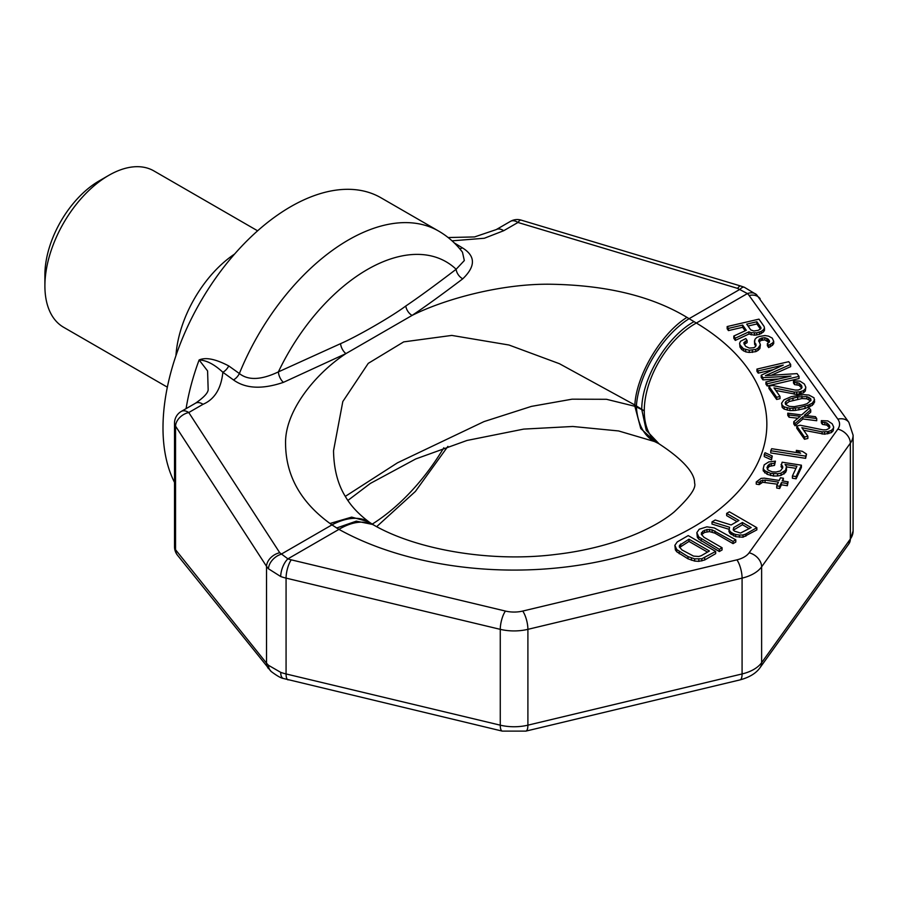 <?xml version="1.0" encoding="UTF-8"?>
<svg xmlns="http://www.w3.org/2000/svg" width="898" height="898" viewBox="0 0 898 898"><rect width="100%" height="100%" fill="white"/><g stroke="black" fill="none" stroke-linecap="round" stroke-linejoin="round"><path stroke-width="1.35" d="M521.154 220.122A13.537 13.537 0 0 0 510.491 221.357A13.537 7.813 60 0 1 517.966 222.468A13.537 3.682 106.7 0 1 521.154 220.122L740.794 286.035L744.33 287.259L756.565 294.656L848.846 422.318L853.1 435.204A36.111 20.845 180 0 1 850.35 443.174L761.627 566.84A36.111 20.845 180 0 1 742.085 578.121L527.901 629.341A36.111 20.845 180 0 1 500.265 629.341L286.069 578.121A36.111 20.845 180 0 1 280.715 576.527A13.537 5.871 -70.1 0 1 287.91 558.848L279.749 552.741L188.771 412.53A13.537 7.813 60 0 0 181.284 411.419L195.54 403.191A13.537 7.813 60 0 1 203.027 404.302C214.555 399.329 221.166 388.643 222.861 372.255L233.458 379.91C245.625 388.722 262.283 389.53 283.42 382.357L345.943 353.599A9.025 4.86 63.6 0 1 340.555 343.665C357.415 336.335 392.1 316.309 405.795 306.005C418.446 297.474 435.227 285.227 456.139 269.265L464.322 260.566L462.47 252.192C455.87 243.515 447.922 236.477 438.617 231.067A180.554 104.247 120 0 0 239.373 373.534C248.263 380.595 261.273 380.045 278.391 371.884L340.555 343.665M195.54 403.191C203.891 397.365 208.1 392.83 208.168 389.575L207.584 370.93L199.12 359.975C206.383 360.221 214.285 364.319 222.861 372.255A9.025 5.04 125.9 0 0 228.754 365.935L239.373 373.534A9.025 5.04 125.9 0 1 233.458 379.91M186.088 408.657A180.554 104.247 120 0 1 199.12 359.975C205.721 357.034 215.599 359.02 228.754 365.935M438.617 231.067L380.932 197.762A180.554 104.247 120 0 0 241.809 246.131A180.554 104.247 120 0 0 162.998 427.83A180.554 104.247 -60 0 0 174.515 482.383M756.565 294.656A13.537 9.373 132.7 0 0 747.394 293.567A22.573 13.032 180 0 1 749.123 295.498L837.845 419.153A22.573 13.032 180 0 1 837.845 429.132L749.123 552.786A22.573 13.032 180 0 1 736.91 559.847L522.715 611.067A22.573 13.032 180 0 1 505.439 611.067L291.255 559.847A22.573 13.032 180 0 1 287.91 558.848L338.95 529.371L331.934 524.892A72.222 40.152 -54.4 0 1 370.212 522.804L368.865 521.828C358.369 513.982 350.489 505.451 345.214 496.235C337.738 484.089 333.843 468.936 333.528 450.762L342.811 401.552L368.247 363.364L403.707 341.88L451.784 335.414L508.964 345.012L559.432 363.712L634.852 404.987L644.27 410.891L636.379 406.906A72.222 42.936 -65.8 0 0 655.731 442.119L640.779 428.582L634.852 406.278L636.379 406.906M345.303 496.381L397.5 462.807L483.988 421.6L531.403 406.39L572.06 399.183L606.498 399.296L634.852 406.278M452.031 240.832L484.348 238.251L503.711 230.707L517.966 222.468L737.617 288.393L747.394 293.567L696.354 323.033A252.765 145.936 180 0 1 692.818 527.339A252.765 145.936 180 0 1 338.95 529.371A72.222 40.859 -61 0 1 373.983 525.195L370.212 522.804M448.136 237.532L474.537 236.937L496.235 229.596A13.537 7.813 60 0 1 503.711 230.707M280.715 576.527L268.457 568.782A13.537 9.036 -41.2 0 1 280.951 554.324L331.934 524.892L329.993 523.478C300.572 502.049 285.766 475.424 285.564 443.578C284.767 411.407 314.962 373.916 345.943 353.599L412.059 315.434C424.866 306.903 441.771 294.701 462.762 278.818C475.794 266.268 475.637 255.919 462.29 247.792L454.231 242.887M462.29 247.792A9.025 4.569 -58.6 0 1 459.72 248.78M405.795 306.005A9.025 5.534 56.1 0 0 412.059 315.434C444.813 298.944 502.386 283.24 551.944 284.262C607.205 285.328 652.206 296.374 686.97 317.376L689.103 318.678A72.222 36.728 121.6 0 0 636.379 405.963M283.42 382.357A9.025 4.557 66.4 0 1 278.391 371.884A157.7 91.046 120 0 1 456.139 269.265A9.025 5.781 52.8 0 0 462.762 278.818M744.33 287.259A13.537 4.86 111.5 0 0 740.087 289.246L689.103 318.678L696.354 323.033A72.222 42.52 121 0 0 644.27 410.891A72.222 42.52 -59 0 0 659.154 443.904C697.072 468.745 694.289 481.407 694.625 483.191C696.332 488.018 689.529 497.571 674.241 511.871C654.025 528.967 610.865 548.027 556.58 554.324C490.779 562.844 416.358 549.576 373.983 525.195M737 521.592L726.65 515.62L726.65 513.409L738.908 520.481L731.129 524.971L715.212 520.009L712.013 521.861L712.013 524.073L728.895 529.248M712.013 521.861L729.558 527.238L728.895 531.178L729.861 533.322L735.698 536.69L742.994 537.206L756.846 529.876L756.846 527.665L729.389 511.815L726.65 513.409M696.837 532.637L697.342 537.262L698.756 539.137L719.332 551.54L722.071 549.958L722.071 547.746L703.965 537.285L701.248 534.142L702.707 531.279L706.951 529.494L712.159 529.865L733.049 541.404L735.799 539.821L714.314 527.945L706.894 526.834L699.194 529.248L696.837 532.637L698.756 536.925L719.332 549.329L722.071 547.746M701.585 534.737L704.537 532.435L709.487 531.594L714.943 533.165L733.049 543.616L735.799 542.033L735.799 539.821M674.869 545.322L675.386 549.935L676.8 551.81L688.025 558.825L694.648 561.059L698.824 561.351L704.683 559.993L715.672 553.651L715.672 551.439L688.216 535.59L677.238 541.932L674.869 545.322L676.8 549.598L688.025 556.614L694.648 558.848L701.821 558.758L715.672 551.439M727.155 326.558L728.446 328.387L742.657 325.076L746.294 330.273L733.801 336.043L735.294 338.187L748.932 331.8L751.143 332.709L756.733 332.832L761.257 331.418L763.322 329.869L764.501 328.174L764.108 326.479L758.967 319.138L727.155 326.558L727.155 328.769L728.446 330.599L742.657 327.287L745.127 330.823M733.801 336.043L733.801 338.254L735.294 340.398L748.932 334.011L754.488 335.201L759.45 334.404L763.322 332.08L764.501 330.374L764.501 328.174M767.375 343.519L767.375 345.73L768.654 347.571L772.538 345.236L773.706 343.541L773.706 341.33L772.246 338.108L768.497 336.133L764.939 335.538L759.304 336.503L756.812 337.435L754.96 339.298L754.646 342.217L756.116 345.438L755.398 346.662L753.804 347.751L749.314 348.087L745.778 346.415L744.072 343.968L743.892 342.587L747.091 340.421L745.811 338.58L740.569 341.229L739.615 343.227L740.008 344.922L743.465 348.738L749.246 350.242L755.768 349.434L758.047 348.188L760.393 344.787L758.743 340.196L761.268 338.176L764.871 337.693L768.183 339.062L769.474 340.892L769.429 341.97L767.375 343.519L768.654 345.36L772.538 343.025L773.706 341.33M754.466 340.836L754.646 344.428L755.768 346.033M744.341 344.349L747.091 342.632L747.091 340.421M739.615 343.227L740.008 347.133L741.726 349.58L745.677 351.859L749.246 352.454L755.768 351.646L758.047 350.4L759.888 348.547L760.393 344.787M759.091 341.812L761.268 340.387L764.871 339.904L768.991 342.419M765.927 381.953L765.927 384.164L767.206 385.994L799.018 378.574L799.018 376.363L797.087 373.613L765.455 375.656L790.667 364.431L788.736 361.681L756.924 369.1L758.215 370.93L783.258 365.093L761.212 375.218L762.93 377.665L790.958 376.105L765.927 381.953L767.206 383.783L799.018 376.363M771.259 375.274L790.667 366.642L790.667 364.431M756.924 369.1L756.924 371.312L758.215 373.141L773.47 369.583M761.212 375.218L761.212 377.429L762.93 379.876L778.521 379.012M768.924 386.23L768.924 388.441L776.635 399.464L780.014 398.678L780.014 396.467L774.02 387.891L794.259 392.078L799.647 391.887L803.486 390.63L805.338 388.778L805.832 387.24L804.372 384.018L799.983 381.122L793.495 380.853L794.573 382.391L799.029 383.132L801.633 385.725L802.026 387.42L801.308 388.643L798.356 390.046L795.224 390.069L772.302 385.444L768.924 386.23L776.635 397.253L780.014 396.467M775.827 390.484L796.717 394.424L803.486 392.841L805.338 390.989L805.832 387.24M793.495 380.853L793.495 383.064L794.573 384.602L799.029 385.343L801.656 388.048M781.597 403.213L782.203 407.423L784.167 409.095L789.937 410.599L795.314 410.42L805.001 408.511L812.275 405.391L814.621 402.001L814.003 397.792L808.941 395.053L803.138 394.626L791.205 396.703L783.943 399.823L781.597 403.213L782.203 405.211L784.167 406.884L789.937 408.388L798.917 407.726L808.178 405.2L812.275 403.18L814.621 399.79M770.742 450.729L770.742 452.94L805.618 458.339L806.55 454.107L802.296 451.29L796.358 450.369L800.612 453.187L771.674 448.708L770.742 450.729L805.618 456.128L806.55 454.107M764.265 454.399L764.265 456.611L771.494 459.888L772.269 456.004L765.04 452.727L764.265 454.399L771.494 457.677L772.269 456.004M781.024 464.547L782.629 466.23L782.753 467.69L780.452 470.934L775.962 472.034L772.089 471.798L768.104 470.103L766.971 467.409L769.272 464.165L774.503 463.177L775.434 461.168L768.722 461.931L764.198 464.827L763.221 468.633L764.669 470.653L770.574 473.358L777.567 473.729L781.002 473.179L785.525 470.283L786.502 466.477L785.054 464.457L796.919 466.286L792.406 476.019L796.122 476.591L801.409 465.186L782.113 462.201L781.024 466.758L782.472 468.285M767.24 469.048L769.272 466.376L774.503 465.389L775.434 461.168M763.221 468.633L763.221 470.844L767.173 474.335L773.537 476.03L777.567 475.94L781.002 475.39L785.525 472.494L786.457 470.473L786.502 466.477M786.502 466.881L795.965 468.352M792.406 476.019L792.406 478.23L796.122 478.802L801.409 467.398L801.409 465.186M756.251 481.945L759.225 482.394L760.741 480.834L765.074 480.071L778.431 482.136L776.725 485.829L779.689 486.289L781.406 482.596L787.344 483.517L788.118 481.833L782.18 480.913L783.426 478.23L780.463 477.77L779.217 480.452L764.366 478.163L761.089 478.376L756.251 481.945L756.251 484.145L759.225 484.606L762.694 482.271L777.477 484.202M776.725 485.829L776.725 488.041L779.689 488.501L781.406 484.808L787.344 485.728L788.118 481.833M783.135 481.059L783.426 478.23M787.77 413.17L789.05 414.999L800.208 416.324L793.765 421.734L795.056 423.575L802.879 416.762L816.709 418.524L815.418 416.683L804.271 415.37L810.714 409.948L809.424 408.119L801.6 414.932L787.77 413.17L787.77 415.381L789.05 417.211L797.907 418.255M793.765 421.734L793.765 423.946L795.056 425.787L802.879 418.973L816.709 420.735L816.709 418.524M806.572 415.639L810.714 412.16L810.714 409.948M796.762 426.022L796.762 428.234L804.473 439.257L807.863 438.46L807.863 436.248L801.858 427.684L822.108 431.859L827.485 431.669L831.335 430.423L833.187 428.559L833.681 427.021L832.21 423.811L827.833 420.915L821.344 420.646L822.411 422.172L826.867 422.913L829.471 425.517L829.864 427.201L829.157 428.436L826.205 429.839L823.062 429.861L800.152 425.237L796.762 426.022L804.473 437.045L807.863 436.248M803.676 430.265L824.566 434.205L831.335 432.634L833.187 430.771L833.681 427.021M821.344 420.646L821.344 422.857L822.411 424.384L826.867 425.124L829.494 427.841M733.453 530.123L742.41 524.724L749.258 528.675M679.618 547.421L688.979 541.415L707.501 552.102M748.045 326.03L756.868 323.976L760.449 329.095M785.559 404.302L789.106 401.541L801.959 398.544L806.875 398.813L810.647 400.901M268.457 568.782L266.526 566.346L266.526 663.162L268.457 665.283L280.715 672.355A13.537 5.871 109.9 0 0 283.297 678.461L502.296 731.118L525.869 731.118L740.053 679.887C749.504 677.317 756.195 673.208 760.123 667.562L848.846 543.907L853.1 531.021A36.111 20.845 0 0 1 850.35 539.002A13.537 10.215 35.7 0 1 848.846 543.907M203.027 404.302L188.771 412.53A13.537 9.653 147 0 0 175.548 426.146A13.537 7.813 0 0 1 174.515 423.149A13.537 13.537 0 0 1 181.284 411.419M174.515 423.149L174.515 546.747A13.537 7.813 0 0 0 175.548 549.733A13.537 10.731 141.3 0 0 177.49 555.211L271.174 671.491C276.82 675.734 280.861 678.057 283.297 678.461M268.457 665.283A13.537 10.159 132.1 0 0 271.174 671.491M745.856 536.218L745.856 534.007L756.846 527.665M742.994 537.206L742.994 534.995L745.856 534.007M739.413 537.251L739.413 535.04L742.994 534.995M735.698 536.69L735.698 534.478L739.413 535.04M733.486 535.938L733.486 533.726L735.698 534.478M731.152 534.591L731.152 532.379L733.486 533.726M729.861 533.322L729.861 531.111L731.152 532.379M728.895 528.967L729.861 531.111M733.722 527.53L742.41 522.513L751.177 527.564L740.524 533.042L734.485 531.133L733.183 529.865L733.722 527.53L733.722 529.741M709.42 551.002L701.181 555.75L698.767 556.479L693.559 556.109L682.009 549.969L679.292 546.815L679.494 545.344L688.979 539.204L709.42 551.002M750.784 329.948L746.709 324.133L756.868 321.765L760.932 327.579L760.898 328.657L758.159 330.363L753.882 331.003L750.784 329.948M797.693 396.972L806.875 396.602L810.625 398.577L811.017 400.272L807.1 403.673L803.261 404.931L794.247 406.671L789.331 406.401L785.582 404.426L785.189 402.731L785.907 401.496L789.106 399.329L797.693 396.972L797.693 399.183M742.41 524.724L742.41 522.513M701.226 541.09L701.226 538.879M719.332 551.54L719.332 549.329M698.756 539.137L698.756 536.925M697.342 537.262L697.342 535.051M733.049 543.616L733.049 541.404M714.943 533.165L714.943 530.954M712.159 532.076L712.159 529.865M709.487 531.594L709.487 529.382M706.951 531.706L706.951 529.494M704.537 532.435L704.537 530.224M702.707 533.491L702.707 531.279M701.461 534.512L701.461 532.671M704.683 559.993L704.683 557.781M701.821 560.969L701.821 558.758M698.824 561.351L698.824 559.14M694.648 561.059L694.648 558.848M691.404 560.24L691.404 558.028M688.025 558.825L688.025 556.614M679.27 553.763L679.27 551.552M676.8 551.81L676.8 549.598M675.386 549.935L675.386 547.724M688.979 541.415L688.979 539.204M680.74 546.164L680.74 543.952M679.494 547.185L679.494 545.344M742.657 327.287L742.657 325.076M728.446 330.599L728.446 328.387M763.322 332.08L763.322 329.869M761.257 333.629L761.257 331.418M759.45 334.404L759.45 332.193M756.733 335.044L756.733 332.832M754.488 335.201L754.488 332.99M751.143 334.92L751.143 332.709M748.932 334.011L748.932 331.8M735.294 340.398L735.294 338.187M756.868 323.976L756.868 321.765M768.654 347.571L768.654 345.36M768.183 341.274L768.183 339.062M766.87 340.51L766.87 338.299M764.871 339.904L764.871 337.693M762.626 340.073L762.626 337.861M761.268 340.387L761.268 338.176M759.45 341.173L759.45 338.961M758.743 341.319L758.743 340.196M759.888 348.547L759.888 346.336M758.047 350.4L758.047 348.188M755.768 351.646L755.768 349.434M752.378 352.431L752.378 350.22M749.246 352.454L749.246 350.242M745.677 351.859L745.677 349.648M743.465 350.95L743.465 348.738M741.726 349.58L741.726 347.369M740.008 347.133L740.008 344.922M745.273 343.406L745.273 341.195M755.936 345.741L755.936 344.046M754.646 344.428L754.646 342.217M772.538 345.236L772.538 343.025M770.473 346.785L770.473 344.574M762.93 379.876L762.93 377.665M758.215 373.141L758.215 370.93M767.206 385.994L767.206 383.783M801.633 387.936L801.633 385.725M800.769 386.712L800.769 384.501M799.029 385.343L799.029 383.132M797.031 384.737L797.031 382.526M794.573 384.602L794.573 382.391M805.338 390.989L805.338 388.778M803.486 392.841L803.486 390.63M800.994 393.784L800.994 391.573M799.647 394.099L799.647 391.887M796.717 394.424L796.717 392.213M794.259 394.289L794.259 392.078M776.635 399.464L776.635 397.253M813.655 403.999L813.655 401.788M812.275 405.391L812.275 403.18M809.996 406.637L809.996 404.426M808.178 407.411L808.178 405.2M805.001 408.511L805.001 406.3M798.917 409.937L798.917 407.726M795.314 410.42L795.314 408.208M793.069 410.577L793.069 408.366M789.937 410.599L789.937 408.388M787.265 410.161L787.265 407.95M784.167 409.095L784.167 406.884M782.203 407.423L782.203 405.211M801.959 398.544L801.959 396.332M792.956 400.284L792.956 398.072M789.106 401.541L789.106 399.329M785.907 403.707L785.907 401.496M810.625 400.789L810.625 398.577M808.874 399.419L808.874 397.208M806.875 398.813L806.875 396.602M802.879 418.973L802.879 416.762M795.056 425.787L795.056 423.575M789.05 417.211L789.05 414.999M829.471 427.729L829.471 425.517M828.618 426.505L828.618 424.294M826.867 425.124L826.867 422.913M824.869 424.529L824.869 422.318M822.411 424.384L822.411 422.172M833.187 430.771L833.187 428.559M831.335 432.634L831.335 430.423M828.843 433.566L828.843 431.354M827.485 433.88L827.485 431.669M824.566 434.205L824.566 431.994M822.108 434.071L822.108 431.859M804.473 439.257L804.473 437.045M805.618 458.339L805.618 456.128M796.358 452.536L796.358 450.369M771.494 459.888L771.494 457.677M782.629 467.948L782.629 466.23M796.122 478.802L796.122 476.591M786.457 470.473L786.457 468.262M785.525 472.494L785.525 470.283M783.999 474.054L783.999 471.843M781.002 475.39L781.002 473.179M777.567 475.94L777.567 473.729M773.537 476.03L773.537 473.818M770.574 475.57L770.574 473.358M767.173 474.335L767.173 472.124M764.669 472.864L764.669 470.653M774.503 465.389L774.503 463.177M771.225 465.602L771.225 463.39M769.272 466.376L769.272 464.165M767.902 467.611L767.902 465.4M759.225 484.606L759.225 482.394M760.741 483.045L760.741 480.834M787.344 485.728L787.344 483.517M781.406 484.808L781.406 482.596M779.689 488.501L779.689 486.289M765.074 482.282L765.074 480.071M762.694 482.271L762.694 480.06M167.342 387.161L63.601 327.265A90.271 52.118 120 0 1 44.9 285.946L44.9 274.889A76.734 44.305 -60 0 1 99.162 180.902L108.737 175.379A90.271 52.118 -60 0 1 153.872 170.912L257.614 230.808M44.9 285.946A90.271 52.118 -60 0 1 108.737 175.379M175.952 355.63A90.271 52.118 -60 0 1 234.614 254.033M760.123 298.664A13.537 10.215 144.3 0 0 749.123 295.498M848.846 422.318A13.537 10.215 144.3 0 0 837.845 419.153M659.154 443.904L646.246 430.31L641.744 409.454M443.825 447.765A157.7 91.046 -60 0 1 372.199 524.14M329.993 523.478L351.679 517.113L368.865 521.828M686.97 317.376C661.265 333.248 636.323 375.173 634.852 404.987M694.053 321.641C666.787 336.593 641.711 378.642 641.744 409.353M740.794 286.035A13.537 3.682 106.7 0 0 737.617 288.393M280.715 672.355A36.111 20.845 0 0 0 286.069 673.949L286.069 578.121A13.537 4.232 -76.6 0 1 291.255 559.847M505.439 611.067A13.537 4.232 -76.6 0 0 500.265 629.341L500.265 725.169A36.111 20.845 0 0 0 527.901 725.169L742.085 673.949A36.111 20.845 0 0 0 761.627 662.668L850.35 539.002L850.35 443.174A13.537 10.215 -144.3 0 0 837.845 429.132M288.101 679.887A13.537 4.232 103.4 0 1 286.069 673.949L500.265 725.169A13.537 4.232 103.4 0 0 502.296 731.118M525.869 731.118A13.537 4.232 76.6 0 0 527.901 725.169L527.901 629.341A13.537 4.232 -103.4 0 0 522.715 611.067M736.91 559.847A13.537 4.232 -103.4 0 1 742.085 578.121L742.085 673.949A13.537 4.232 76.6 0 1 740.053 679.887M760.123 667.562A13.537 10.215 35.7 0 0 761.627 662.668L761.627 566.84A13.537 10.215 -144.3 0 0 749.123 552.798M336.582 528.024L356.315 521.143L372.749 524.477M268.48 668.64A13.537 10.731 141.3 0 1 266.526 663.162L175.548 549.733L175.548 426.146L266.526 566.346A13.537 9.653 -33 0 1 279.749 552.741M658.043 443.275L655.731 442.119M654.215 441.446L618.599 430.95L572.767 426.483L523.714 429.098L467.016 440.458L415.752 458.945L370.369 483.416L347.885 500.444M376.677 526.655L415.415 491.419L447.9 446.362M496.235 229.596L510.491 221.357M853.1 435.204L853.1 531.021M174.515 546.747A13.537 13.537 0 0 0 177.49 555.211"/></g></svg>
